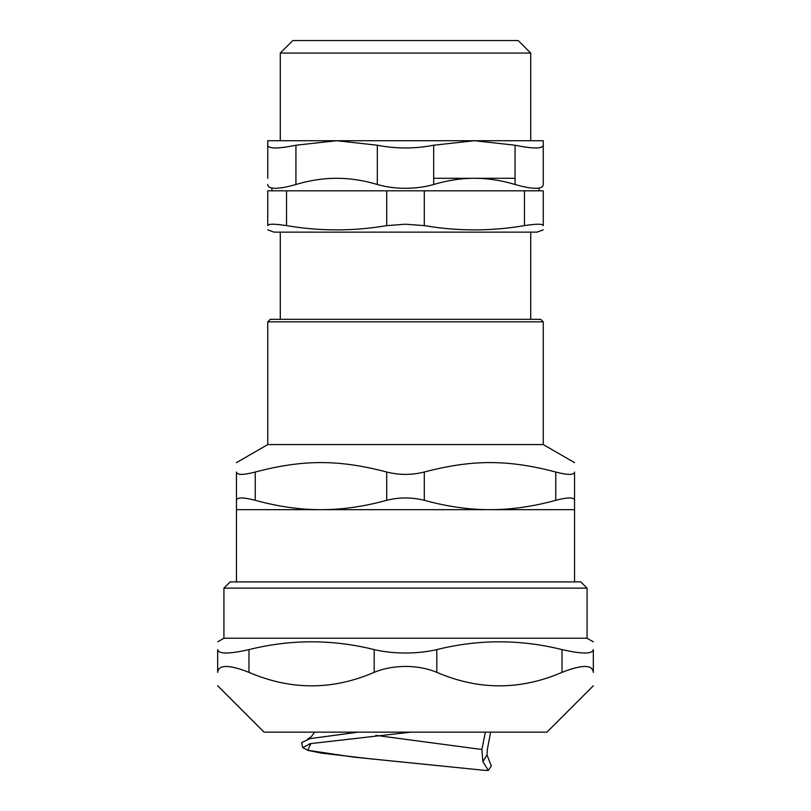 <?xml version="1.0" encoding="UTF-8"?>
<svg xmlns="http://www.w3.org/2000/svg" width="811" height="811" viewBox="0 0 811 811"><rect width="100%" height="100%" fill="white"/><g stroke="black" fill="none" stroke-linecap="round" stroke-linejoin="round"><path stroke-width="1.22" d="M286.536 190.818L267.752 190.818L267.752 225.62C268.218 223.755 274.483 223.755 286.536 225.62L286.536 190.818L386.715 190.818L386.715 225.62L405.5 224.221L424.285 225.62L424.285 190.818L386.715 190.818M424.285 190.818L524.464 190.818L524.464 225.62C536.517 223.755 542.782 223.755 543.248 225.62L543.248 190.818L524.464 190.818M491.314 765.969L486.985 754.879L482.9 761.701L488.323 770.44L485.667 770.45L371.002 758.883L321.967 753.206L307.845 750.368L302.635 747.529L310.826 743.586L410.832 732.151M482.89 761.701L481.886 749.496L485.373 732.151M375.838 735.374L481.886 749.496M358.158 732.151L309.883 738.669L301.611 742.602L302.645 747.529M543.248 229.858L536.983 232.139L274.017 232.139L267.752 229.858M543.248 225.62C543.248 231.307 543.248 231.307 543.248 225.62C543.248 231.307 543.248 231.307 543.248 225.62M524.464 225.62C491.071 231.307 457.678 231.307 424.285 225.62M386.715 225.62C353.322 231.307 319.929 231.307 286.536 225.62M267.752 225.62C267.752 231.307 267.752 231.307 267.752 225.62C267.752 231.307 267.752 231.307 267.752 225.62M530.718 53.07L518.199 40.55L292.801 40.55L280.282 53.07L530.718 53.07L530.718 140.719M515.066 178.288L433.672 178.288M267.752 184.482C267.802 186.996 270.316 188.274 275.304 188.304C280.464 188.274 287.337 186.996 295.934 184.482L295.934 145.22C277.859 148.9 268.471 148.9 267.752 145.22L267.752 178.288M295.934 145.22L336.626 140.719L543.248 140.719L543.248 145.22C542.529 148.9 533.141 148.9 515.066 145.22L515.066 184.482C501.178 180.346 487.614 178.278 474.374 178.288C461.135 178.278 447.571 180.346 433.672 184.482C425.035 186.996 415.648 188.274 405.5 188.304C395.352 188.274 385.965 186.996 377.328 184.482C363.429 180.346 349.865 178.278 336.626 178.288C323.386 178.278 309.822 180.346 295.934 184.482M267.752 145.22L267.752 140.719L336.626 140.719L377.328 145.22L377.328 184.482M433.672 184.482L433.672 145.22L474.374 140.719L515.066 145.22M433.672 145.22C414.887 148.9 396.113 148.9 377.328 145.22M543.248 178.288L543.248 184.482C543.198 186.996 540.684 188.274 535.696 188.304C530.536 188.274 523.663 186.996 515.066 184.482M543.248 184.482L543.248 145.22L543.248 184.482M386.715 500.296C399.235 497.163 411.765 497.163 424.285 500.296L424.285 472.032C411.765 475.165 399.235 475.165 386.715 472.032L386.715 500.296C363.977 506.571 342.06 509.693 320.974 509.683C299.888 509.693 277.97 506.571 255.232 500.296L255.232 472.032C303.152 459.431 338.805 459.431 386.715 472.032M424.285 472.032C472.195 459.431 507.848 459.431 555.768 472.032L555.768 500.296C533.03 506.571 511.112 509.693 490.026 509.683L236.447 509.683L236.447 500.296C236.924 497.163 243.188 497.163 255.232 500.296M555.768 500.296C567.812 497.163 574.076 497.163 574.553 500.296L574.553 509.683L490.026 509.683C468.94 509.693 447.023 506.571 424.285 500.296M255.232 472.032C243.188 475.165 236.924 475.165 236.447 472.032L236.447 500.296M574.553 472.032C574.553 459.431 574.553 459.431 574.553 472.032C574.553 459.431 574.553 459.431 574.553 472.032L574.553 500.296L574.553 472.032C574.076 475.165 567.812 475.165 555.768 472.032M236.447 462.645L267.752 444.57L267.752 321.845L543.248 321.845L540.734 319.341L270.266 319.341L267.752 321.845M543.248 321.845L543.248 444.57L267.752 444.57M236.447 581.882L236.447 509.683M490.614 732.151L487.299 749.719L486.995 754.879M217.672 672.349C217.672 690.343 217.672 690.343 217.672 672.349C217.672 690.343 217.672 690.343 217.672 672.349L217.672 649.601C217.672 639.21 217.672 639.21 217.672 649.601C217.672 639.21 217.672 639.21 217.672 649.601L217.672 672.349C218.534 664.503 228.966 664.503 248.977 672.349L248.977 649.601C290.713 639.21 332.449 639.21 374.195 649.601L374.195 672.349C383.491 668.497 393.923 666.52 405.5 666.409C417.077 666.52 427.509 668.497 436.805 672.349L436.805 649.601C478.551 639.21 520.287 639.21 562.023 649.601L562.023 672.349C582.034 664.503 592.466 664.503 593.328 672.349C593.328 690.343 593.328 690.343 593.328 672.349C593.328 690.343 593.328 690.343 593.328 672.349L593.328 649.601C593.328 639.21 593.328 639.21 593.328 649.601C593.328 639.21 593.328 639.21 593.328 649.601C592.506 654.142 582.075 654.142 562.023 649.601M593.328 685.782L546.959 732.151L264.041 732.151L217.672 685.782M374.195 672.349C332.449 690.343 290.713 690.343 248.977 672.349M562.023 672.349C520.287 690.343 478.551 690.343 436.805 672.349M436.805 649.601C427.275 651.851 416.844 652.987 405.5 653.027C394.156 652.987 383.725 651.851 374.195 649.601M248.977 649.601C228.925 654.142 218.494 654.142 217.672 649.601M587.073 588.137L580.808 581.882L230.192 581.882L223.927 588.137L587.073 588.137L587.073 638.227L223.927 638.227L217.672 641.846M310.907 743.565L307.815 750.287L352.765 757.008L485.667 770.45M357.915 732.151L309.893 738.659M308.92 744.103L311.13 743.525M280.282 232.139L280.282 319.341M530.718 232.139L530.718 319.341M280.282 53.07L280.282 140.719M272.182 190.818L271.644 187.98M538.818 190.818L539.356 187.98M543.248 444.57L574.553 462.645M574.553 509.683L574.553 581.882M307.704 739.196L311.525 736.418L314.638 732.151M488.313 770.43L491.354 765.908M587.073 638.227L593.328 641.846M223.927 588.137L223.927 638.227"/></g></svg>
